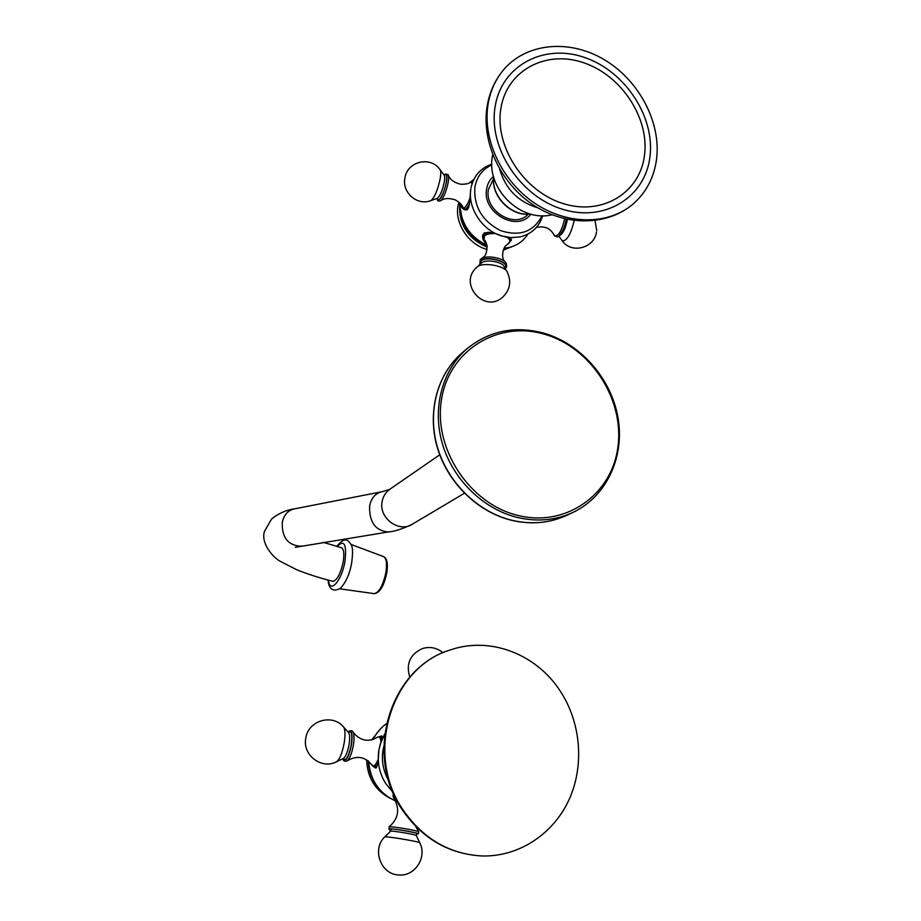 <?xml version="1.0" encoding="UTF-8"?>
<svg xmlns="http://www.w3.org/2000/svg" width="921" height="921" viewBox="0 0 921 921"><rect width="100%" height="100%" fill="white"/><g stroke="black" fill="none" stroke-linecap="round" stroke-linejoin="round"><path stroke-width="1.38" d="M543.816 333.16C515.311 325.608 489.949 330.593 467.753 348.115C442.598 369.206 431.972 407.312 442.207 443.139C452.453 478.955 482.731 508.853 516.957 517.349C536.931 522.08 555.628 520.423 573.046 512.375C606.571 496.511 624.76 457.035 618.049 417.915C611.394 378.773 580.886 343.786 543.816 333.16M544.253 334.162C590.453 347.159 624.346 398.839 617.968 446.501C612.281 494.335 566.07 527.641 517.844 515.403C469.514 503.891 433.031 448.354 441.562 399.242C449.39 349.934 498.192 320.473 544.253 334.162M323.501 542.388L341.092 547.627C343.786 548.594 344.489 553.348 343.199 561.891C340.551 573.829 337.121 580.311 332.907 581.347C318.965 577.766 306.82 573.852 296.481 569.627L280.571 561.476C272.558 557.366 260.551 542.688 264.5 531.336L271.58 519.041C278.626 513.331 286.362 509.923 294.766 508.818C288.238 510.084 284.082 514.54 282.298 522.184C281.699 537.035 287.594 545.025 300.016 546.165L301.328 545.957M380.361 728.983L371.67 739.954M390.067 798.265C375.089 790.322 367.283 777.485 366.639 759.756M376.597 785.544C371.347 778.233 368.573 770.014 368.273 760.896M386.44 723.676C380.753 727.751 376.309 733.047 373.109 739.551M383.827 746.275L382.975 750.304C381.363 761.022 383.251 771.084 388.616 780.478M380.166 736.409L381.674 735.96C382.227 736.731 381.282 741.486 378.83 750.189L380.246 744.133L384.644 734.187M381.213 736.593L382.088 736.167M392.749 791.956L385.761 783.575C379.348 773.329 377.046 762.197 378.83 750.189C378.496 761.045 377.426 766.986 375.63 768.033L373.178 766.468M375.227 767.228L376.01 768.033M393.612 797.874L392.91 795.433L394.073 794.95M395.477 800.948C379.118 793.338 370.173 780.075 368.619 761.16M450.91 649.754C391.575 666.608 363.737 753.608 403.202 810.123C423.153 838.743 449.298 854.032 481.625 855.954C518.465 857.129 553.026 834.357 568.856 800.119C584.639 765.8 581.024 722.812 560.325 691.211C536.575 654.221 490.502 636.227 450.91 649.754C390.723 667.092 363.001 753.712 402.373 809.95C422.359 838.617 448.769 853.951 481.625 855.954M418.295 833.816L418.744 831.859C420.022 831.076 394.084 826.54 389.71 826.77L388.789 828.923L389.525 828.785C394.176 828.566 421.415 833.424 418.157 833.885L416.729 833.919M388.789 828.923L390.262 829.556M377.932 759.871C375.78 765.121 373.88 766.997 372.257 765.512C365.292 756.602 356.945 755.036 347.229 760.815C349.784 758.559 351.822 753.366 353.365 745.25C354.424 738.343 354.251 733.807 352.847 731.642C352.006 730.365 350.613 730.318 348.691 731.516C351.891 729.835 352.812 734.302 351.454 744.893C348.829 756.935 346.089 761.886 343.245 759.71L342.842 758.72M348.691 731.516L348.138 732.103M458.831 202.09L458.002 205.728C454.606 223.538 468.685 244.687 487.117 249.487M512.375 246.517L503.28 250.155M507.517 247.761L503.914 248.612M487.209 247.15C467.58 238.527 458.428 224.068 459.752 203.794L459.89 203.057M486.495 245.815L486.484 245.815C475.305 241.187 467.361 233.209 462.664 221.88L460.097 207.202M473.843 179.434L469.791 182.577M491.791 164.917C482.523 169.176 476.894 176.556 474.902 187.067C473.567 206.465 482.097 220.971 500.494 230.572C519.72 236.824 533.57 231.885 542.055 215.767M472.208 183.36L471.103 187.481C473.831 175.738 480.727 167.99 491.779 164.226M470.596 182.116L472.818 181.725M486.772 244.422C483.398 241.21 482.051 238.044 482.731 234.924C485.355 231.275 491.745 231.632 501.922 236.018C482.213 230.515 467.292 207.766 470.884 188.701C469.652 197.37 470.309 211.554 465.255 209.838C462.768 209.355 461.168 207.294 460.454 203.645M465.404 209.205L465.761 209.85M486.956 245.182C471.989 238.113 463.125 226.589 460.373 210.621L460.166 203.345M483.134 236.283L482.765 234.809M542.722 215.767C539.107 226.98 531.578 234.026 520.123 236.904L511.155 237.63L501.922 236.018C508.277 237.411 511.42 238.769 511.362 240.105L510.407 241.337M510.683 240.427L511.385 239.414M527.975 234.049C522.552 242.499 514.609 247.208 504.132 248.163M530.83 214.19C517.326 232.886 481.591 212.59 486.656 188.84C487.52 183.751 489.788 179.607 493.437 176.395M528.263 214.167L528.009 214.409C514.367 229.352 483.986 210.299 488.441 189.392L493.495 179.019M632.98 204.105C646.162 192.604 654.014 177.684 656.535 159.321C661.336 122.286 638.829 79.828 603.658 59.324C568.591 38.659 525.062 43.022 502.578 71.009C495.061 80.438 490.225 91.513 488.072 104.257C482.247 139.209 501.726 180.896 534.422 203.023C567.094 225.265 608.274 225.196 632.98 204.105C606.927 226.244 565.114 226.416 532.787 204.635C500.414 182.934 481.119 141.799 487.186 105.88C489.477 92.653 494.612 81.025 502.578 71.009M649.904 157.157C655.315 117.14 625.221 71.193 584.582 57.482C544.058 43.183 501.6 65.379 495.141 106.56C488.049 147.544 520.181 196.518 562.466 209.228C604.66 222.56 645.091 197.347 649.904 157.157M644.481 155.384C649.558 118.222 621.56 75.487 583.81 62.801C546.153 49.573 506.815 70.261 500.886 108.436C494.37 146.427 524.118 191.764 563.284 203.599C602.38 215.998 639.968 192.708 644.481 155.384M553.763 234.21L554.442 235.788C557.032 237.204 558.621 237.158 559.197 235.672C562.512 232.034 564.872 226.52 566.288 219.14M484.308 232.737L483.398 234.797M510.752 239.863L510.913 238.884M479.841 264.523L480.325 260.988C486.081 254.633 512.421 262.485 505.145 268.345L505.076 268.414M444.003 175.013L444.429 174.564C446.754 172.814 447.456 175.209 446.535 181.736C443.542 194.377 440.503 200.421 437.417 199.892L436.98 198.418M462.687 352.363C437.59 373.419 427.01 411.284 437.107 446.766C447.226 482.236 477.182 511.811 511.19 520.215C531.049 524.901 549.676 523.232 567.06 515.207C549.768 523.186 531.21 524.843 511.385 520.169C477.423 511.765 447.41 482.144 437.268 446.639C427.137 411.123 437.705 373.327 462.687 352.363L467.753 348.115M464.403 493.265L412.274 524.233C398.874 533.132 378.577 517.947 382.134 501.554C383.113 496.315 385.692 492.217 389.848 489.247L439.754 454.801M389.491 531.762L388.144 531.981C375.296 530.657 369.114 521.977 369.62 505.94C371.393 497.708 375.664 492.942 382.411 491.63L389.641 489.385M328.44 580.195C329.695 594.459 341.841 580.898 344.995 561.154C346.837 544.161 344.189 539.292 337.063 546.544M351.085 544.461L383.286 556.503C386.348 557.85 387.234 563.111 385.934 572.309C383.148 585.18 379.291 592.307 374.363 593.665L373.961 593.608M393.44 796.573L394.66 796.228M393.704 794.95L393.866 798.357L395.57 798.104M416.902 833.827C423.522 833.931 395.19 828.693 390.136 828.9L391.045 829.694L389.813 829.222L390.124 831.214M416.672 833.816L416.315 835.554C417.697 834.956 394.695 830.915 390.78 831.087L384.598 837.028M385.462 836.867C390.654 836.717 421.714 842.139 419.792 842.865C427.379 857.428 414.669 876.815 398.586 874.95C380.73 874.386 371.658 849.358 384.679 836.936L385.462 836.867M380.88 741.658C380.465 737.686 379.383 736.19 377.633 737.157L380.488 736.443L382.019 737.963M377.645 764.787L374.49 767.078M376.654 767.504L374.686 767.112L371.762 764.683M343.165 758.57C345.836 761.679 348.541 757.131 351.269 744.928C352.582 734.44 351.626 730.249 348.38 732.368L343.809 727.268M336.718 761.679L343.36 758.478C345.686 756.878 347.585 752.25 349.071 744.605C350.061 738.043 349.83 733.979 348.391 732.391M344.166 743.109C342.151 753.424 339.607 759.652 336.51 761.782C321.394 769.818 302.065 754.794 305.841 737.986C308.259 720.613 332.147 713.499 343.303 726.704C345.214 728.81 345.502 734.279 344.166 743.109M529.978 213.96C511.489 216.585 491.273 196.219 493.679 177.269M537.945 207.881C518.35 202.021 505.571 189.093 499.608 169.084M536.379 227.418C544.829 225.645 550.85 228.431 554.442 235.788C558.299 236.697 561.729 231.021 564.723 218.784M567.382 219.371L567.313 219.889C565.379 229.03 562.65 234.314 559.116 235.753M561.384 239.633L562.317 240.945C567.014 240.911 570.951 234.107 574.151 220.51M483.122 236.616L484.101 234.383L488.752 232.242M510.487 238.643L510.625 240.669L507.575 244.249M485.402 241.29L484.02 239.679L484.481 235.995C486.334 234.302 489.535 233.497 494.105 233.566M507.621 237.653C510.107 239.713 510.522 241.613 508.864 243.351L506.331 245.239C503.718 246.356 500.506 257.086 504.535 261.357M480.463 259.331L481.43 258.605C486.795 254.933 503.465 257.915 506.032 263.015C506.999 265.662 506.803 267.378 505.456 268.172L505.099 268.46M504.823 267.976C510.959 262.289 486.219 255.198 480.866 261.15L480.221 264.177M481.464 263.049L481.522 262.98C485.425 258.72 503.396 261.944 504.305 267.067L506.469 270.843M476.813 267.274L476.894 267.194C482.097 261.483 506.343 265.835 507.529 272.685C511.489 281.814 509.958 289.885 502.924 296.919C484.907 314.026 457.921 284.163 476.491 267.585L481.522 262.98M469.526 203.679C467.799 207.133 466.314 208.94 465.07 209.102L464.414 208.894M470.009 198.05C467.223 205.406 464.921 208.63 463.09 207.732L462.538 206.58M448.492 175.727C450.588 180.056 454.652 182.888 460.673 184.235C465.531 184.338 468.697 183.716 470.171 182.37L472.266 183.21M466.705 209.608L463.09 207.732C462.676 205.429 460.109 202.827 455.4 199.926C449.183 197.888 444.29 198.13 440.722 200.651C443.876 197.313 446.386 191.165 448.239 182.208C448.895 178.098 448.803 175.543 447.951 174.541L444.739 174.288M437.417 199.892C437.567 201.123 438.661 201.377 440.722 200.651L440.296 200.905M437.256 198.337C438.085 204.266 444.716 192.431 446.328 181.978C447.226 175.6 446.512 173.344 444.198 175.22M437.417 198.257L437.463 198.245C440.273 195.655 442.564 190.186 444.325 181.84C444.947 177.903 444.808 175.612 443.91 174.955L440.388 170.166M430.521 200.743L431.051 200.548C417.42 206.292 401.51 192.397 404.987 177.695C407.45 161.428 430.291 155.868 439.708 169.234C440.906 170.097 441.078 173.183 440.238 178.467C437.855 189.726 434.793 197.082 431.051 200.548L437.061 198.383M567.06 515.207L573.046 512.375M295.33 547.316L388.144 531.981C394.418 531.578 402.454 528.988 412.274 524.233M380.926 491.929L294.766 508.818M336.683 546.441C341.749 540.201 345.686 538.463 348.472 541.214C352.19 545.577 353.56 546.752 351.73 562.616C349.715 573.967 345.882 582.579 340.24 588.461C332.942 592.099 328.878 589.302 328.06 580.092M383.873 556.721C387.131 558.621 388.109 563.974 386.808 572.781C384.045 585.837 379.901 592.79 374.363 593.665L339.791 588.818M384.667 733.979L380.246 744.133M443.024 652.77C436.784 647.647 429.831 646.266 422.152 648.649C409.926 654.532 405.816 664.029 409.799 677.131M392.841 792.164L385.761 783.575M393.866 798.357C400.14 809.214 398.54 818.711 389.065 826.839M415.808 826.505L418.629 831.698M416.315 835.554L419.723 842.715M382.227 736.8L380.707 736.489M377.633 737.157C368.538 742.51 360.445 740.956 353.342 732.517M343.245 759.71C343.683 761.241 345.007 761.609 347.229 760.815M530.151 214.006C511.339 216.942 490.916 196.369 493.633 177.097M552.024 214.766C520.687 222.778 485.874 188.678 492.424 156.109L492.689 154.682M558.817 236.006L562.317 240.945C571.504 254.196 594.529 248.129 596.532 231.885M596.716 230.503L595.047 220.556M460.373 210.621L462.664 221.88M483.513 234.038L484.02 239.679C485.045 240.082 486.046 242.039 487.025 245.539C486.944 251.905 485.758 255.762 483.456 257.132L481.959 258.317M481.43 258.605L480.267 259.48L479.806 264.557"/></g></svg>
